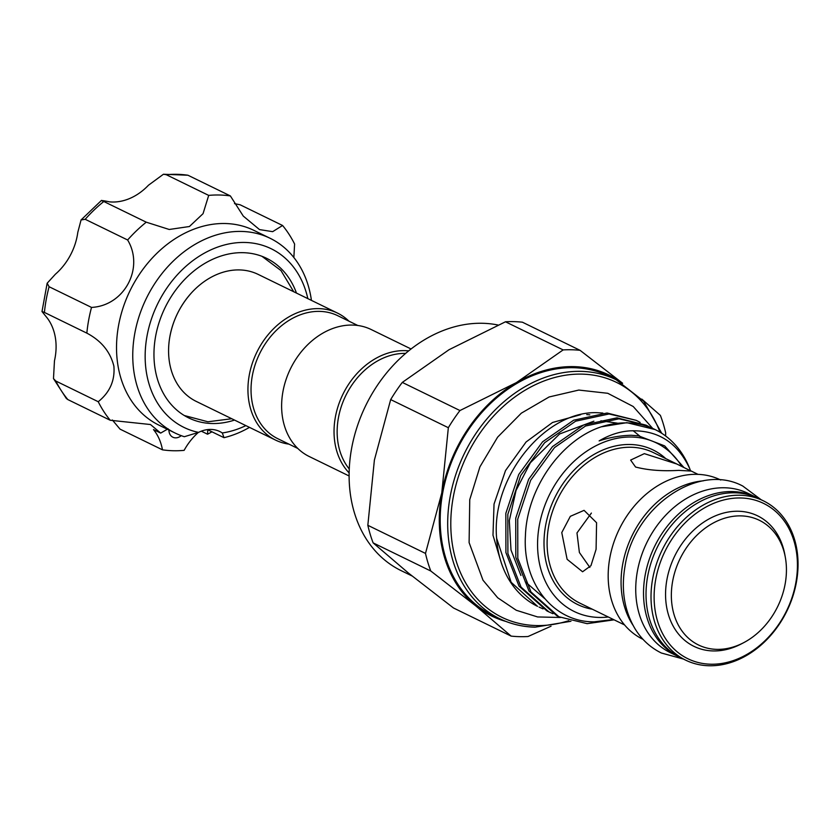 <?xml version="1.0" encoding="UTF-8"?>
<svg xmlns="http://www.w3.org/2000/svg" width="840" height="840" viewBox="0 0 840 840"><rect width="100%" height="100%" fill="white"/><g stroke="black" fill="none" stroke-linecap="round" stroke-linejoin="round"><path stroke-width="1.26" d="M168.945 430.028A10.049 7.875 116 0 0 169.071 431.697A10.049 7.875 116 0 0 172.872 437.22A10.049 7.875 116 0 0 181.241 435.656M293.853 257.523L294.599 244.041A132.919 104.129 116 0 0 282.576 225.488L272.664 231.662L259.518 229.593L243.285 216.09L230.37 195.93A132.919 104.129 116 0 0 208.698 195.395L203.039 213.685L189.42 226.517L169.218 229.478L146.255 222.18A132.919 104.129 116 0 0 127.627 239.988C144.48 267.971 124.425 305.739 91.518 307.419A132.919 104.129 116 0 0 86.846 333.133C101.283 340.756 110.302 351.771 113.883 366.167C115.07 380.489 109.851 392.332 98.238 401.719L55.807 381.024A132.919 104.129 116 0 0 67.83 399.578L66.339 398.475L53.487 378.599L55.807 381.024M86.846 333.133L44.426 312.438L42 311.535L47.387 318.213A54.737 42.882 -64 0 1 55.356 337.617A54.737 42.882 -64 0 1 54.463 360.822L53.487 378.599M296.468 293.076A88.798 69.573 116 0 0 266.543 258.29A88.798 69.573 116 0 0 186.197 277.904A88.798 69.573 116 0 0 155.148 369.169A88.798 69.573 116 0 0 188.674 417.911A88.798 69.573 116 0 0 234.518 420.074M270.123 238.287L253.89 230.37A108.35 84.882 116 0 0 155.862 254.299A108.35 84.882 116 0 0 117.978 365.663A108.35 84.882 116 0 0 158.886 425.124L175.119 433.041A108.35 84.882 -64 0 1 134.211 373.58A108.35 84.882 -64 0 1 172.084 262.216A108.35 84.882 -64 0 1 270.123 238.287A108.35 84.882 -64 0 1 311.031 297.748A108.35 84.882 -64 0 1 311.43 300.384M98.238 401.719A132.919 104.129 116 0 0 110.25 420.273L150.465 424.526L160.681 433.083L153.478 429.576A54.737 42.882 116 0 1 162.456 449.831A132.919 104.129 116 0 0 184.128 450.356A54.737 42.882 116 0 1 198.324 432.443M168.105 428.799L160.681 433.083M307.829 298.62A99.414 77.879 116 0 0 210.672 249.953A99.414 77.879 116 0 0 146.486 372.887A99.414 77.879 116 0 0 198.534 432.39L184.338 436.716A108.35 84.882 -64 0 1 175.119 433.041M249.491 427.371A108.35 84.882 -64 0 1 223.997 437.682L207.764 429.765L207.553 434.217L211.974 431.812M591.392 513.072L576.975 532.948L579.39 552.5L589.859 567.43M357.808 325.49L337.774 315.714A68.418 53.602 116 0 0 319.746 311.388A68.418 53.602 116 0 0 255.181 364.592A68.418 53.602 116 0 0 277.788 438.69L297.822 448.466M348.936 321.163A70.644 55.346 116 0 0 337.512 313.1A70.644 55.346 116 0 0 318.885 308.637A70.644 55.346 116 0 0 252.221 363.573A70.644 55.346 116 0 0 275.562 440.097A70.644 55.346 116 0 0 288.95 444.14M349.135 472.931A70.644 55.346 -64 0 1 341.911 396.406A70.644 55.346 -64 0 1 404.985 350.637A70.644 55.346 -64 0 1 408.681 350.868M349.115 475.976L309.256 456.53A70.644 55.346 -64 0 1 285.905 380.006A70.644 55.346 -64 0 1 352.58 325.07A70.644 55.346 -64 0 1 371.196 329.532L411.065 348.978M757.145 497.805A88.63 69.436 116 0 0 755.895 497.175A88.63 69.436 116 0 0 645.173 575.096A88.63 69.436 116 0 0 678.185 656.502A88.63 69.436 116 0 0 679.434 657.09M755.895 497.175L748.104 493.374A88.63 69.436 116 0 0 637.381 571.284A88.63 69.436 116 0 0 670.383 652.691L678.185 656.502M763.381 500.829L758.394 498.393A88.63 69.436 116 0 0 735.032 492.796A88.63 69.436 116 0 0 651.389 561.719A88.63 69.436 116 0 0 680.683 657.72L685.671 660.156A88.63 69.436 -64 0 1 656.387 564.154A88.63 69.436 -64 0 1 740.019 495.233A88.63 69.436 -64 0 1 763.381 500.829A88.63 69.436 -64 0 1 792.677 596.831A88.63 69.436 -64 0 1 709.034 665.752A88.63 69.436 -64 0 1 685.671 660.156M602.879 413.06L599.645 412.86C546.893 408.481 490.833 476.564 496.64 538.262A105.221 82.436 116 0 0 537.548 606.354L511.14 582.278L496.64 538.262M681.755 466.442A93.776 73.458 116 0 0 631.732 437.031A93.776 73.458 116 0 0 539.312 525.389A93.776 73.458 116 0 0 598.952 617.432A93.776 73.458 116 0 0 608.349 616.99M655.074 429.544A105.221 82.436 116 0 0 627.344 422.898A105.221 82.436 116 0 0 601.209 426.836L626.871 422.667L655.074 429.544A105.221 82.436 116 0 1 689.745 468.657C677.428 442.27 657.457 429.671 629.822 430.868C619.479 431.592 609.242 434.942 599.12 440.906C609.588 437.43 620.277 435.55 631.187 435.267L638.474 435.824L664.682 445.904L683.918 467.513M613.41 619.479L594.279 621.821C553.413 622.388 522.533 583.307 525.42 535.889C526.774 488.796 560.805 440.149 601.209 426.836M608.727 376.11A132.919 104.129 116 0 0 573.688 367.71A132.919 104.129 116 0 0 448.256 471.082A132.919 104.129 116 0 0 492.177 615.048L499.663 618.702A132.919 104.129 -64 0 1 455.742 474.737A132.919 104.129 -64 0 1 581.186 371.364A132.919 104.129 -64 0 1 616.214 379.764L608.727 376.11M689.745 468.657L690.47 470.663M614.114 619.825L587.129 623.658L558.852 616.749L530.954 591.938L517.808 558.348L517.734 519.162L530.639 480.281L554.484 447.594L585.533 426.017L618.965 418.803L646.159 425.187L650.045 427.266M636.248 420.357L607.058 413.007L573.636 420.21L542.587 441.788L518.742 474.474L505.827 513.356L505.901 552.552L519.047 586.142L546.945 610.942L548.94 611.909L521.042 587.107L507.896 553.518L507.822 514.332L520.737 475.451L544.582 442.764L575.631 421.187L609.053 413.973L636.248 420.357L640.143 422.425M646.159 425.187L616.97 417.837L583.538 425.05L552.489 446.618L528.644 479.304L515.739 518.186L515.812 557.382L528.958 590.972L556.857 615.773L558.852 616.749M543.06 608.885L539.038 607.078M552.962 613.715L548.94 611.909M644.343 453.642L676.904 464.048L691.068 471.062L678.657 470.379C662.151 471.334 647.798 470.221 635.565 467.019L630.63 460.079L644.343 453.642M720.741 480.029L720.552 479.934A88.63 69.436 116 0 0 697.19 474.338A88.63 69.436 116 0 0 613.547 543.26A88.63 69.436 116 0 0 642.841 639.261L643.03 639.345M622.65 383.271L580.051 350.322L522.396 322.193A149.121 116.823 116 0 0 514.006 321.636A149.121 116.823 116 0 0 505.481 321.783L449.022 349.724L402.297 382.41L459.953 410.54L516.411 382.599A134.032 105.011 -64 0 1 573.888 366.639A134.032 105.011 -64 0 1 622.199 382.998M580.051 350.322A149.121 116.823 116 0 0 571.662 349.766A149.121 116.823 116 0 0 563.136 349.913L505.481 321.783M505.89 621.422A134.032 105.011 -64 0 1 475.818 605.924L430.784 571.011L373.128 542.881L408.44 573.058L453.474 607.971L511.13 636.101L475.818 605.924A134.032 105.011 -64 0 1 441.777 492.944L448.34 427.707L390.684 399.588L374.388 460.068L367.836 525.305L425.492 553.424L441.777 492.944A134.032 105.011 -64 0 1 516.411 382.599L563.136 349.913M497.994 325.017A132.919 104.129 116 0 0 482.601 323.284A132.919 104.129 116 0 0 357.168 426.647A132.919 104.129 116 0 0 401.09 570.612L412.02 575.946M716.772 649.362A69.384 54.359 116 0 0 743.589 642.726A69.384 54.359 116 0 0 785.306 557.203A69.384 54.359 116 0 0 741.027 515.886A69.384 54.359 116 0 0 672.641 581.259A69.384 54.359 116 0 0 716.772 649.362M785.306 557.203L784.812 554.495A72.608 56.879 116 0 0 738.465 511.256A72.608 56.879 116 0 0 666.908 579.674A72.608 56.879 116 0 0 713.087 650.937A72.608 56.879 116 0 0 741.153 643.997L743.589 642.726M710.672 664.209A86.394 67.683 116 0 0 795.827 582.803A86.394 67.683 116 0 0 740.88 497.983A86.394 67.683 116 0 0 655.725 579.4A86.394 67.683 116 0 0 710.672 664.209M349.262 468.993A68.418 53.602 -64 0 1 338.415 417.858A68.418 53.602 -64 0 1 405.657 353.388M586.75 414.614A93.776 73.458 -64 0 1 589.796 414.813M596.085 549.318L590.961 565.667L582.582 571.767L567.115 559.303L561.771 532.581L570.339 516.327L584.073 510.353L596.578 522.721L596.085 549.318M676.904 464.048L653.321 452.55A83.769 65.636 116 0 0 631.239 447.258A83.769 65.636 116 0 0 552.184 512.4A83.769 65.636 116 0 0 579.863 603.13L624.593 624.95M337.512 313.1L258.142 274.386A70.644 55.346 116 0 0 239.526 269.923A70.644 55.346 116 0 0 216.667 274.565A70.644 55.346 116 0 0 191.73 292.582A70.644 55.346 116 0 0 169.659 337.838A70.644 55.346 116 0 0 196.203 401.383L275.562 440.097M632.909 625.097A88.63 69.436 -64 0 1 632.174 535.437A88.63 69.436 -64 0 1 703.279 480.837M551.04 626.199L528.045 636.51A149.121 116.823 116 0 1 511.13 636.101M641.823 399.116L660.398 415.411A149.121 116.823 116 0 1 665.7 432.989L665.595 435.981M425.492 553.424A149.121 116.823 116 0 0 430.784 571.011M367.836 525.305A149.121 116.823 116 0 0 373.128 542.881M459.953 410.54A149.121 116.823 116 0 0 448.34 427.707M402.297 382.41A149.121 116.823 116 0 0 390.684 399.588M223.997 437.682L222.316 432.968A99.414 77.879 116 0 0 245.879 425.618M282.576 225.488L240.146 204.792L234.486 203.627M208.698 195.395L166.268 174.709L163.433 174.248L148.47 185.231A54.737 42.882 -64 0 1 109.683 201.873C101.724 200.277 99.771 200.141 103.824 201.484A132.919 104.129 116 0 0 85.197 219.292L81.07 219.944L77.805 232.334A54.737 42.882 -64 0 1 55.377 274.229L47.155 283.227L49.098 286.724A132.919 104.129 116 0 0 44.426 312.438M230.37 195.93L187.94 175.234A132.919 104.129 116 0 0 166.268 174.709M127.627 239.988L85.197 219.292M146.255 222.18L101.504 200.382L81.07 219.944M91.518 307.419L49.098 286.724M110.25 420.273L67.83 399.578M222.316 432.968A33.506 26.25 116 0 0 219.849 431.55A33.506 26.25 116 0 0 198.534 432.39M201.306 431.172L207.553 434.217M162.456 449.831L120.036 429.135L112.35 419.99M163.433 174.248L187.94 175.234M660.02 432.233A130.683 102.386 116 0 0 582.036 374.126A130.683 102.386 116 0 0 453.222 497.269A130.683 102.386 116 0 0 536.34 625.558A130.683 102.386 116 0 0 568.806 620.655M592.326 609.21A86.005 67.379 -64 0 1 546.599 520.737A86.005 67.379 -64 0 1 630.378 444.497A86.005 67.379 -64 0 1 665.784 458.63M534.702 627.091A132.919 104.129 -64 0 1 499.663 618.702C510.647 624.025 522.438 626.861 535.038 627.186L570.938 621.275M761.114 499.716L742.791 486.056C697.83 461.99 633.78 507.433 625.044 566.129C620.928 589.89 624.341 610.911 635.271 629.171C641.897 639.744 650.591 647.692 661.353 653.005L683.393 659.043M560.427 617.484L537.611 616.949L516.274 610.271L497.679 597.755L483 580.209L469.108 542.609L469.749 499.663L479.934 466.809L497.627 437.147L521.325 413.175L549.119 396.974L578.781 390.065L607.75 393.288L633.224 406.507L652.659 428.39M501.081 562.159L492.986 535.227L494.036 504.074L505.512 470.579L526.082 441.977L552.552 422.478L580.682 414.677M690.26 470.568L698.04 474.369M661.763 433.314L643.671 401.216L616.214 379.764M261.954 256.305L280.991 270.564L293.706 291.732M184.285 415.517L207.942 421.774L231.767 418.73M191.73 292.582C180.033 305.55 172.672 320.639 169.659 337.838M639.65 435.992L633.119 430.7M617.358 423.15L600.915 420.798M593.901 421.176L559.577 433.986L530.376 462.745L516.043 490.455L509.313 520.621L511.004 550.011L520.926 575.484M525.2 581.721L544.656 598.574M42 311.535L47.155 283.227"/></g></svg>
